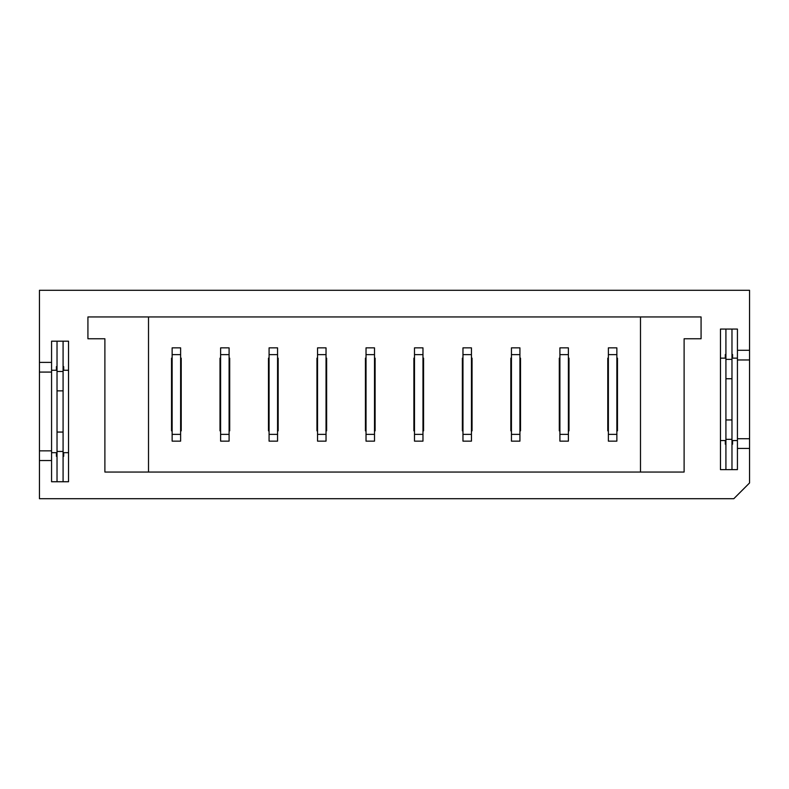 <?xml version="1.0" encoding="UTF-8"?>
<svg xmlns="http://www.w3.org/2000/svg" width="789" height="789" viewBox="0 0 789 789"><rect width="100%" height="100%" fill="white"/><g stroke="black" fill="none" stroke-linecap="round" stroke-linejoin="round"><path stroke-width="1.18" d="M725.919 354.508L725.318 354.508L725.318 358.147L720.465 358.147M737.429 358.147L732.586 358.147L732.586 354.508L731.975 354.508M731.975 444.187L732.586 444.187L732.586 440.548L737.429 440.548M720.465 440.548L725.318 440.548L725.318 444.187L725.919 444.187M57.025 366.629L56.413 366.629L56.413 370.268L51.571 370.268M68.535 370.268L63.682 370.268L63.682 366.629L63.081 366.629M63.081 456.298L63.682 456.298L63.682 452.669L68.535 452.669M51.571 452.669L56.413 452.669L56.413 456.298L57.025 456.298M51.571 372.083L39.45 372.083L39.45 362.388L51.571 362.388L51.571 450.844L39.45 450.844L39.45 372.083M51.571 450.844L51.571 460.539L39.45 460.539L39.45 450.844M737.429 350.267L737.429 469.633L720.465 469.633L720.465 329.062L737.429 329.062L737.429 350.267L749.55 350.267L749.55 290.283L39.45 290.283L39.45 362.388M39.45 460.539L39.45 498.717L733.8 498.717L749.55 482.957L749.55 350.267M51.571 460.539L51.571 481.744L68.535 481.744L68.535 341.183L51.571 341.183L51.571 362.388M685.325 498.717L658.667 498.717M737.429 448.428L749.55 448.428M87.924 316.951L87.924 338.757L104.888 338.757L104.888 472.049L684.112 472.049L684.112 338.757L701.076 338.757L701.076 316.951L87.924 316.951M616.86 430.853L617.471 430.853L617.471 358.147L616.86 358.147M608.378 358.147L607.777 358.147L607.777 430.853L608.378 430.853M568.386 430.853L568.997 430.853L568.997 358.147L568.386 358.147M559.904 358.147L559.302 358.147L559.302 430.853L559.904 430.853M519.921 430.853L520.523 430.853L520.523 358.147L519.921 358.147M511.44 358.147L510.828 358.147L510.828 430.853L511.44 430.853M471.447 430.853L472.049 430.853L472.049 358.147L471.447 358.147M462.965 358.147L462.364 358.147L462.364 430.853L462.965 430.853M422.973 430.853L423.585 430.853L423.585 358.147L422.973 358.147M414.491 358.147L413.89 358.147L413.89 430.853L414.491 430.853M374.509 430.853L375.11 430.853L375.11 358.147L374.509 358.147M366.027 358.147L365.415 358.147L365.415 430.853L366.027 430.853M326.035 430.853L326.636 430.853L326.636 358.147L326.035 358.147M317.553 358.147L316.951 358.147L316.951 430.853L317.553 430.853M277.56 430.853L278.172 430.853L278.172 358.147L277.56 358.147M269.079 358.147L268.477 358.147L268.477 430.853L269.079 430.853M229.096 430.853L229.698 430.853L229.698 358.147L229.096 358.147M220.614 358.147L220.003 358.147L220.003 430.853L220.614 430.853M180.622 430.853L181.223 430.853L181.223 358.147L180.622 358.147M172.14 358.147L171.529 358.147L171.529 430.853L172.14 430.853M640.49 316.951L640.49 472.049M148.51 472.049L148.51 316.951M737.429 438.733L749.55 438.733M737.429 359.962L749.55 359.962M63.081 341.183L63.081 481.744M57.025 341.183L57.025 481.744M63.081 371.481L57.025 371.481M63.081 390.861L57.025 390.861M63.081 432.066L57.025 432.066M63.081 451.456L57.025 451.456M731.975 329.062L731.975 469.633M725.919 329.062L725.919 469.633M731.975 359.36L725.919 359.36M731.975 378.75L725.919 378.75M731.975 419.945L725.919 419.945M731.975 439.335L725.919 439.335M180.622 354.636L180.622 441.15L172.14 441.15L172.14 354.636L180.622 354.636L180.622 347.85L172.14 347.85L172.14 354.636M229.096 354.636L229.096 441.15L220.614 441.15L220.614 347.85L229.096 347.85L229.096 354.636L220.614 354.636M277.56 354.636L277.56 441.15L269.079 441.15L269.079 347.85L277.56 347.85L277.56 354.636L269.079 354.636M326.035 354.636L326.035 441.15L317.553 441.15L317.553 347.85L326.035 347.85L326.035 354.636L317.553 354.636M374.509 354.636L374.509 441.15L366.027 441.15L366.027 347.85L374.509 347.85L374.509 354.636L366.027 354.636M422.973 354.636L422.973 441.15L414.491 441.15L414.491 347.85L422.973 347.85L422.973 354.636L414.491 354.636M471.447 354.636L471.447 441.15L462.965 441.15L462.965 347.85L471.447 347.85L471.447 354.636L462.965 354.636M519.921 354.636L519.921 441.15L511.44 441.15L511.44 347.85L519.921 347.85L519.921 354.636L511.44 354.636M568.386 354.636L568.386 441.15L559.904 441.15L559.904 347.85L568.386 347.85L568.386 354.636L559.904 354.636M616.86 354.636L616.86 441.15L608.378 441.15L608.378 347.85L616.86 347.85L616.86 354.636L608.378 354.636M616.86 434.364L608.378 434.364M568.386 434.364L559.904 434.364M519.921 434.364L511.44 434.364M471.447 434.364L462.965 434.364M422.973 434.364L414.491 434.364M374.509 434.364L366.027 434.364M326.035 434.364L317.553 434.364M277.56 434.364L269.079 434.364M229.096 434.364L220.614 434.364M180.622 434.364L172.14 434.364"/></g></svg>
